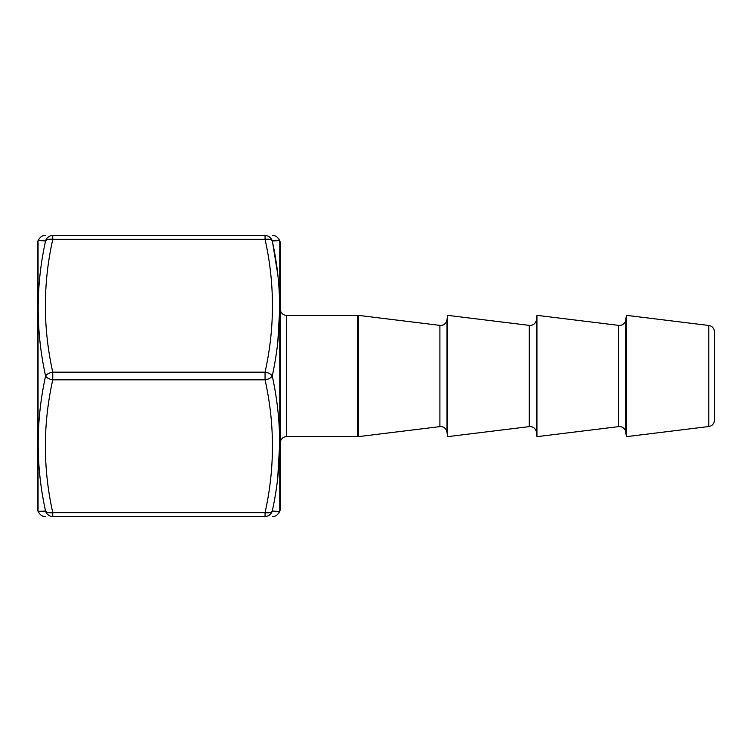 <?xml version="1.0" encoding="UTF-8"?>
<svg xmlns="http://www.w3.org/2000/svg" width="752" height="752" viewBox="0 0 752 752"><rect width="100%" height="100%" fill="white"/><g stroke="black" fill="none" stroke-linecap="round" stroke-linejoin="round"><path stroke-width="1.13" d="M618.67 426.619L618.67 325.381A6.383 6.383 0 0 0 625.786 319.816L625.786 432.184A6.383 6.383 0 0 0 618.67 426.619L536.947 436.658L536.402 432.184A6.383 6.383 0 0 0 529.286 426.619L447.562 436.658L447.008 432.184A6.383 6.383 0 0 0 439.901 426.619L358.563 436.611A6.383 6.383 0 0 1 357.783 436.658L357.783 315.342A6.383 6.383 0 0 1 358.563 315.389L358.563 436.611M618.67 325.381L536.947 315.342L536.402 319.816A6.383 6.383 0 0 1 529.286 325.381L447.562 315.342L447.562 436.658M447.562 315.342L447.008 319.816A6.383 6.383 0 0 1 439.901 325.381L358.563 315.389M38.089 240.574L38.061 240.649A7.661 7.661 0 0 0 37.6 243.272L37.6 508.728A7.661 7.661 0 0 0 38.061 511.351L45.571 511.078C35.711 466.362 35.711 421.336 45.571 376C35.711 330.833 35.711 285.807 45.571 240.922L38.089 240.574C40.147 236.908 42.544 235.226 45.289 235.536M279.735 511.426L279.763 511.351A7.661 7.661 0 0 0 280.223 508.728L280.223 243.272A7.661 7.661 0 0 0 279.763 240.649L272.262 240.922C282.113 285.638 282.113 330.664 272.262 376C282.113 421.167 282.113 466.193 272.262 511.078L279.735 511.426C277.676 515.092 275.279 516.774 272.534 516.464M708.798 426.534L708.798 325.466A6.383 6.383 0 0 1 714.4 331.801L714.4 420.199A6.383 6.383 0 0 1 708.798 426.534L626.341 436.658L625.786 432.184M714.4 331.801L714.4 420.199M357.783 315.342L286.615 315.342A6.383 6.383 0 0 1 280.223 308.959M286.615 315.342L286.615 436.658A6.383 6.383 0 0 0 280.223 443.041M286.615 436.658L357.783 436.658M536.947 315.342L536.947 436.658M625.786 319.816L626.341 315.342L626.341 436.658M708.798 325.466L626.341 315.342M276.755 511.275L272.262 511.078A7.661 3.769 -168.1 0 1 265.061 512.638L265.061 516.464C274.903 516.464 274.903 516.464 265.061 516.464L52.762 516.464C42.92 516.464 42.92 516.464 52.762 516.464A7.661 7.539 -90 0 1 45.571 511.078L44.218 511.134M41.069 240.725L45.571 240.922A7.661 7.539 -90 0 1 52.762 235.536C42.92 235.536 42.92 235.536 52.762 235.536L265.061 235.536C274.903 235.536 274.903 235.536 265.061 235.536L265.061 239.362A7.661 3.769 -11.9 0 1 272.262 240.922A7.661 7.539 90 0 0 265.061 235.536M52.762 516.464L52.762 512.638L265.061 512.638C274.903 468.364 274.903 424.1 265.061 379.835L265.061 372.165C274.903 327.9 274.903 283.636 265.061 239.362L52.762 239.362C42.92 283.636 42.92 327.9 52.762 372.165L265.061 372.165A7.661 3.769 11.9 0 1 272.262 376A7.661 3.769 -11.9 0 1 265.061 379.835L52.762 379.835C42.92 424.1 42.92 468.364 52.762 512.638A7.661 3.769 168.1 0 1 45.571 511.078M40.476 511.304L39.301 511.36M277.751 477.595L279.735 442.768M277.808 341.793L279.735 308.696M277.714 274.048L272.647 242.793M277.347 240.696L278.522 240.64M45.571 376A7.661 3.769 11.9 0 0 52.762 379.835L52.762 372.165A7.661 3.769 -11.9 0 0 45.571 376M45.571 240.922A7.661 3.769 11.9 0 1 52.762 239.362L52.762 235.536M536.402 319.816L536.402 432.184M447.008 319.816L447.008 432.184M38.061 240.649L38.061 511.351M279.763 511.351L279.763 240.649M439.901 426.619L439.901 325.381M529.286 426.619L529.286 325.381M272.262 511.078A7.661 7.539 90 0 1 265.061 516.464M38.089 511.426C40.147 515.092 42.544 516.774 45.289 516.464M279.735 240.574C277.676 236.908 275.279 235.226 272.534 235.536"/></g></svg>
